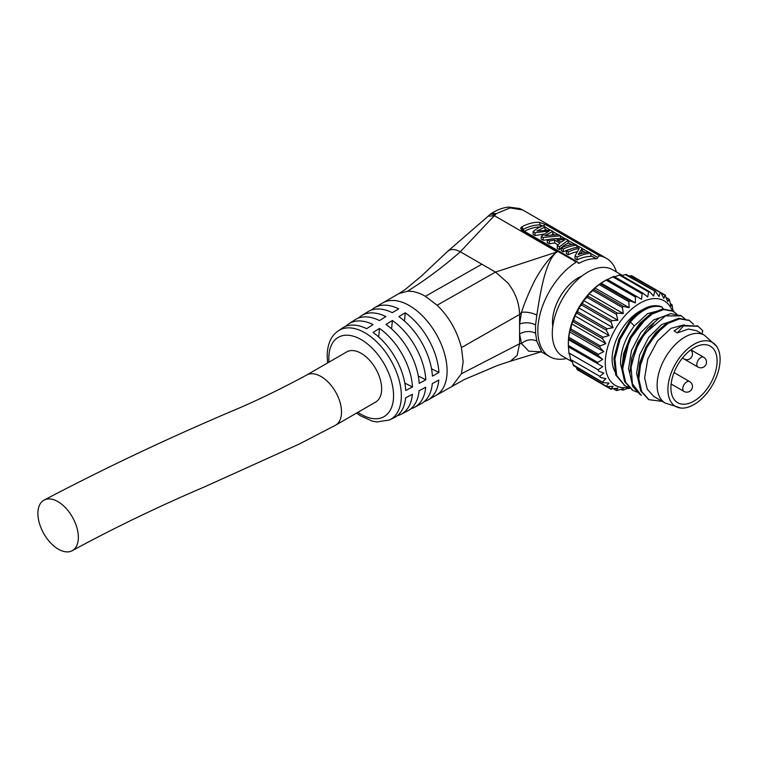 <?xml version="1.0" encoding="UTF-8"?>
<svg xmlns="http://www.w3.org/2000/svg" width="758" height="758" viewBox="0 0 758 758"><rect width="100%" height="100%" fill="white"/><g stroke="black" fill="none" stroke-linecap="round" stroke-linejoin="round"><path stroke-width="1.14" d="M37.9 513.441A28.956 16.515 -119.4 0 0 50.379 542.662A28.956 16.515 -119.4 0 0 72.427 550.583A28.956 16.515 -119.4 0 0 78.358 537.365A28.956 16.515 -119.4 0 0 65.87 508.144A28.956 16.515 -119.4 0 0 43.831 500.223A28.956 16.515 -119.4 0 0 37.9 513.441M43.907 500.176C106.518 467.231 171.63 436.523 239.244 408.041C261.074 398.566 283.52 387.575 306.564 375.087L346.709 351.911A28.956 16.714 60 0 1 361.187 353.342A28.956 16.714 60 0 1 380.099 378.858A28.956 16.714 60 0 1 375.665 402.062L335.519 425.238L299.268 444.046L204.669 486.807C158.09 506.704 113.984 527.975 72.342 550.621M327.617 362.93L327.153 355.976C327.39 344.198 331.047 335.851 338.144 330.952A51.44 29.695 60 0 1 378.138 343.279A51.44 29.695 60 0 1 401.333 395.809A51.44 29.695 60 0 1 389.536 419.96L394.075 417.753A51.79 29.903 60 0 0 405.634 397.798A1023.111 649.199 5.5 0 0 412.39 394.321A52.255 30.168 60 0 1 400.887 414.37A52.255 30.168 60 0 1 397.287 415.716M400.887 414.37L407.671 410.912A52.643 30.396 60 0 0 419.079 390.796A1023.111 649.199 5.5 0 0 425.721 387.234A52.946 30.566 60 0 1 414.408 407.378A52.946 30.566 60 0 1 410.845 408.799M414.408 407.378L421.116 403.768A53.164 30.699 60 0 0 432.297 383.633A1023.111 649.199 5.5 0 0 438.825 379.995A53.306 30.775 60 0 1 427.777 400.091A53.306 30.775 60 0 1 424.253 401.588M340.323 329.683A51.79 29.903 60 0 1 342.322 328.119A51.79 29.903 60 0 1 366.664 328.688A1023.111 630.457 -63.6 0 1 373.059 324.585A52.255 30.168 60 0 0 348.661 323.903A52.255 30.168 60 0 0 345.695 326.357M348.661 323.903L355.047 319.762A52.643 30.396 60 0 1 379.464 320.558A1023.111 630.457 -63.6 0 1 385.879 316.588A52.946 30.566 60 0 0 361.481 315.698A52.946 30.566 60 0 0 358.458 318.066M361.481 315.698L367.952 311.69A53.164 30.699 60 0 1 392.284 312.694A1023.111 630.457 -63.6 0 1 398.708 308.866A53.306 30.775 60 0 0 374.471 307.767L382.676 302.954A53.373 30.813 60 0 1 423.807 317.251A53.373 30.813 60 0 1 447.097 370.956A53.373 30.813 60 0 1 436.049 395.392L464.474 379.464L497.456 365.508L510.314 361.244M371.411 310.06A53.306 30.775 60 0 1 374.471 307.767M378.687 336.959L379.502 328.432A1023.111 525.72 -55.1 0 0 373.04 332.497A51.79 29.903 60 0 1 405.748 390.493A1023.111 548.043 -3.3 0 0 412.504 386.95L404.848 383.141M379.502 328.432A52.255 30.168 60 0 1 412.504 386.95M391.592 328.887L392.398 320.492A1023.111 525.72 -55.1 0 0 385.955 324.433A52.643 30.396 60 0 1 419.193 383.368A1023.111 548.043 -3.3 0 0 425.835 379.767L418.302 376.025M392.398 320.492A52.946 30.566 60 0 1 425.835 379.767M404.478 321.06L405.274 312.798A1023.111 525.72 -55.1 0 0 398.841 316.607A53.164 30.699 60 0 1 432.411 376.139A1023.111 548.043 -3.3 0 0 438.939 372.481L431.52 368.795M405.274 312.798A53.306 30.775 60 0 1 438.939 372.481M382.676 302.954L398.736 293.678L407.548 291.205C413.129 290.996 419.089 292.702 425.418 296.321L437.129 305.228C449.03 316.863 457.131 330.99 461.423 347.609L463.157 361.689L461.423 373.76L452.1 386.125M447.703 251.343L448.812 250.557C451.796 248.832 455.624 249.24 460.296 251.77L495.495 272.094L507.803 282.895C515.383 292.541 519.306 303.067 519.581 314.466L519.581 343.753L517.117 355.417L510.286 361.263L541.127 351.826M564.947 239.727L556.978 239.841L561.062 242.2L564.947 239.727M461.423 373.76L519.581 343.753L521.523 343.582L528.762 351.191L541.07 351.816M491.222 213.548L496.481 213.538L494.33 215.66L557.102 251.902C550.033 256.896 542.567 266.456 534.722 280.574C528.563 293.138 524.157 303.74 521.523 312.4L519.581 324.111M488.398 216.21L494.33 215.66L460.296 251.77C443.714 266.428 426.129 279.569 407.548 291.205M533.092 231.616C537.337 228.158 540.681 226.216 543.135 225.789L545.144 226.945L536.939 230.972L550.829 230.233L552.771 231.351L544.898 235.672L558.428 234.62L560.465 235.795L543.202 237.453L541.269 236.335L549.19 231.01L535.034 232.734L535.034 235.53L533.092 234.412L533.092 231.616L535.034 232.734M547.21 239.765C553.975 238.448 560.181 238.164 565.847 238.903L568.112 240.21L559.451 246.833L557.291 245.583L559.897 243.129L554.657 240.106L549.37 241.016L549.37 243.801L547.21 242.56L547.21 239.765L549.37 241.016M561.308 247.904A56.774 32.784 120 0 1 574.962 244.161L576.895 245.279A56.774 32.784 120 0 0 563.251 249.022L563.251 251.817L561.308 250.699L561.308 247.904L563.251 249.022M575.038 255.834L577.179 257.066L577.179 259.861L575.038 258.62L575.038 255.834L579.169 248.463A56.774 32.784 120 0 0 568.301 251.94L568.301 254.735L566.359 253.617L566.359 250.822L568.301 251.94M566.359 250.822A56.774 32.784 120 0 1 580.012 247.08L582.153 248.321L578.136 254.669A56.774 32.784 120 0 1 588.89 252.206L590.823 253.324A56.774 32.784 120 0 0 577.179 257.066M519.685 334.041A11.323 7.229 175.3 0 1 535.565 333.302L536.825 341.223L541.809 352.119L549.588 356.62A56.774 32.784 120 0 0 566.482 358.506M437.129 305.228L495.495 272.094L557.102 251.902C544.547 260.345 539.194 300.414 536.825 315.12L535.565 324.955L535.565 333.302M493.107 215.376L496.158 213.841L490.54 214.22M522.736 230.261L523.39 229.352A54.832 31.656 -60 0 1 540.17 224.974L543.183 226.036L545.305 224.434L599.9 255.958A2.274 1.308 120 0 0 597.778 257.559A1.706 0.985 -60 0 1 596.262 258.772A53.373 30.813 120 0 0 579.15 263.216A1.706 0.985 -60 0 1 578.335 263.282A1.706 0.985 -60 0 1 577.994 262.704A2.274 1.308 -60 0 0 577.539 261.927L522.745 230.375M549.588 356.62A56.774 32.784 120 0 1 540.587 312.182A56.774 32.784 120 0 1 576.336 262.079L521.741 230.555L520.632 227.978L522.802 229.911M540.871 226.993L539.241 222.274L545.305 224.434M543.998 234.07L535.034 235.53M541.269 236.335L541.269 239.13L543.202 240.248L543.202 237.453M556.296 238.599L543.202 240.248M560.465 235.795L560.465 238.524M552.771 231.351L552.771 234.44L552.042 234.62M545.144 226.945L544.974 230.072M554.657 240.106L554.657 242.93L549.37 243.801M554.657 242.93L558.002 244.862M557.291 245.583L557.291 248.378L559.451 249.619L559.451 246.833M568.112 240.21L568.112 243.299C565.506 244.123 562.616 246.227 559.451 249.619M569.542 249.429A53.373 30.813 120 0 0 563.251 251.817M576.895 245.279L576.895 247.392M590.823 253.324L590.823 256.412A53.373 30.813 120 0 0 577.179 259.861M582.153 248.321L582.153 251.4L580.145 253.921M577.056 251.77A53.373 30.813 120 0 0 568.301 254.735M520.632 227.978L521.855 226.813L523.39 229.352A1.706 1.023 62.1 0 0 524.536 231.256A53.373 30.813 -60 0 1 539.942 226.974M496.481 213.538L510.153 207.919L522.66 209.957L519.723 208.545L508.817 207.076C503.009 207.626 497.201 209.748 491.383 213.443M576.336 262.079A2.274 1.308 -60 0 1 577.539 261.927M616.443 271.961A56.774 32.784 120 0 0 606.372 258.279A56.774 32.784 120 0 0 599.9 255.958M581.774 276.149A36.052 20.817 120 0 0 552.487 322.169A36.052 20.817 120 0 0 552.771 326.385M572.451 361.945L562.635 356.279A49.962 28.842 -60 0 1 554.979 316.247A49.962 28.842 -60 0 1 587.611 272.217A49.962 28.842 -60 0 1 612.597 269.744L622.413 275.41M568.348 346.122L568.348 342.682A49.962 28.842 -60 0 1 603.671 281.483L607.224 279.446L641.581 299.277L642.111 293.763L643.229 293.346L647.739 296.975L648.592 291.915L649.653 291.745L653.614 296.056L654.685 291.555L655.67 291.641L659.034 296.539L660.209 292.692L661.08 293.033L663.818 298.415L665.003 295.298L667.845 301.627L668.916 299.287L669.485 300.092L670.972 306.071L671.825 304.545L672.213 305.55L673.113 311.623L673.644 310.913L673.843 312.088M629.926 388.153L628.808 388.57L629.159 387.745L623.455 390L622.384 390.171L623.284 388.664L617.363 390.37L616.377 390.275L617.865 388.181L610.967 388.892L613.08 386.305L607.044 386.627L606.315 386.04L609.053 383.093L603.131 382.629L602.563 381.824L605.926 378.649L600.222 377.37L599.834 376.366L603.794 373.097L598.394 371.013L598.204 369.828L602.705 366.607L597.721 363.726L597.721 362.419L602.705 359.387L598.204 355.758L598.394 354.356L603.794 351.646L599.834 347.344L600.222 345.885L605.926 343.63L602.563 338.731L603.131 337.263L609.053 335.567L606.315 330.185L607.044 328.754L613.08 327.712L610.967 321.961L611.839 320.615L617.865 320.302L616.377 314.324L617.363 313.101L623.284 313.566L622.384 307.492L623.455 306.421L629.159 307.701L628.808 301.675L629.926 300.803L635.318 302.887L601.103 283.132L606.883 279.636M629.159 307.701L594.945 287.945L601.103 283.132M623.284 313.566L589.061 293.801L593.021 290.532L594.945 287.945M617.865 320.302L583.651 300.547L587.014 297.363L589.061 293.801M613.08 327.712L578.856 307.956L582.466 303.664L583.651 300.547M609.053 335.567L574.829 315.811L577.672 311.803L578.856 307.956M605.926 343.63L571.703 323.865L573.768 320.312L574.829 315.811M603.794 351.646L569.571 331.89L570.85 328.925L571.703 323.865M602.705 359.387L568.481 339.631L569.571 331.89M623.531 375.996L620.537 364.001C620.584 350.736 625.16 338.059 634.256 325.959L647.664 313.613L659.583 310.496M631.537 380.582L628.562 368.644L631.537 350.386L640.747 332.639L653.671 319.876L666.756 315.413M653.898 323.372L639.468 340.598L631.802 362.561M702.069 333.852L702.78 330.753L698.08 326.272L683.517 325.883L677.415 332.876L688.425 329.048L696.659 330.744L704.39 335.197A39.179 22.617 120 0 0 674.203 345.695A39.179 22.617 120 0 0 657.11 385.121A39.179 22.617 120 0 0 665.221 403.048L680.864 408.05A36.905 21.309 120 0 0 707.006 393.061A36.905 21.309 120 0 0 720.1 359.368A36.905 21.309 120 0 0 716.547 346.245A36.905 21.309 120 0 0 687.193 349.277A36.905 21.309 120 0 0 667.912 389.498A36.905 21.309 120 0 0 680.864 408.05M639.6 385.282L636.597 373.277L639.572 355L648.801 337.244L661.734 324.49L674.828 320.047M662.047 327.92L647.607 345.042L639.866 366.967M670.925 387.764A32.651 18.846 -60 0 1 685.166 354.905A32.651 18.846 -60 0 1 710.331 346.16A32.651 18.846 -60 0 1 717.087 361.111A32.651 18.846 120 0 1 702.837 393.961A32.651 18.846 120 0 1 677.68 402.706A32.651 18.846 120 0 1 670.925 387.764M665.221 403.048L653.737 396.425L647.256 389.195L644.622 377.91L647.796 359.074L657.546 340.929L671.01 328.347L684.275 324.775M677.425 332.876L674.052 330.933L682.56 325.343L697.73 326.082M683.517 325.883L682.551 325.334M663.06 401.494L649.009 399.703L641.723 391.573L638.814 378.81L640.718 363.272L647 347.297L656.693 333.293L668.186 323.287L679.689 318.853L689.373 320.511L693.561 324.329M641.012 395.003L632.437 383.908L631.082 367.298L635.773 349.419L644.537 333.795L665.505 315.887L681.347 315.878L684.957 318.919M637.402 392.189L632.949 390.436L625.663 382.297L622.754 369.534L624.658 353.995L630.94 338.021L640.633 324.017L652.126 314.02L663.638 309.577L673.312 311.244L676.875 314.267M629.254 387.537L624.933 385.775L616.661 375.447L614.928 358.885L619.93 339.679L630.457 321.904C641.893 309.15 652.458 304.233 662.141 307.151M629.5 321.364L630.457 321.913M648.63 399.475L640.737 391.033L637.848 378.251L639.733 362.712L646.034 346.738L655.717 332.715L667.23 322.728L678.732 318.265L688.937 320.274M641.486 395.269L640.017 394.52L632.712 386.4L629.822 373.618L631.708 358.079L638.009 342.104L647.692 328.081L659.195 318.095L670.707 313.632L680.911 315.641M632.504 390.171L624.677 381.757L621.787 368.985L623.673 353.446L629.983 337.471L639.657 323.448L651.169 313.461L662.682 308.999L672.924 311.026M624.895 385.746L615.695 374.897L613.942 358.335L618.954 339.12L629.491 321.354C640.842 308.392 651.406 303.475 661.175 306.602L662.141 307.161M630.078 321.695L629.017 322.936M642.85 309.596A39.179 22.617 -60 0 0 612.104 359.14A39.179 22.617 120 0 0 615.932 373.154M645.93 318.692L629.415 339.811L623.351 365.631M629.036 322.946L620.631 336.969L615.922 352.29M630.419 321.904L634.266 325.959M663.809 309.558L662.132 307.161M628.96 276.045L630.846 275.732L665.003 295.298M630.846 275.732L631.708 276.073M621.712 275.609L625.312 274.595L654.893 291.195M625.312 274.595L626.298 274.68M614.558 276.793L620.29 274.794L649.653 291.745M607.357 279.522L613.866 276.395L643.229 293.346M635.318 302.887L635.45 297.051L636.587 296.397L607.224 279.446M628.534 387.338A48.825 28.188 -60 0 1 605.756 356.203A48.825 28.188 -60 0 1 639.809 303.276A48.825 28.188 -60 0 1 672.213 310.676M602.364 382.184L573.2 364.873L572.053 360.325M606.229 386.154L576.942 369.089L576.269 367.298M602.705 366.607L568.348 346.776L568.481 339.631M568.348 346.776L597.721 363.726M598.176 369.847L569.571 353.342L569.031 354.052L568.481 346.851M571.162 359.813L570.85 360.42L570.461 359.406L569.571 353.342M573.768 365.678L573.2 364.873M577.672 369.667L576.942 369.089M306.564 375.087A28.956 16.714 60 0 1 321.041 376.518A28.956 16.714 60 0 1 341.517 411.982A28.956 16.714 60 0 1 335.595 425.2M328.981 362.144A45.774 26.426 60 0 1 328.82 358.297A45.774 26.426 60 0 1 361.187 339.612A45.774 26.426 60 0 1 393.554 395.667A45.774 26.426 60 0 1 357.937 412.295M536.825 315.12A11.038 3.866 -167.8 0 0 521.523 312.4L519.581 314.466L461.423 347.609M519.581 334.117L521.523 343.582A11.038 8.234 162.7 0 1 536.825 341.223M481.842 264.21L425.418 296.321M519.685 324.064A11.323 5.78 -175.8 0 1 535.565 324.955M521.741 230.555L523.39 231.181M521.855 226.813A56.774 32.784 -60 0 1 539.232 222.284M579.15 263.216L577.956 262.533M545.144 229.257L546.499 230.044M552.771 233.663L554.25 234.516M560.465 238.107L561.233 238.543M568.112 242.522L571.579 244.521M582.153 250.623L585.508 252.566M590.823 255.636L596.262 258.772M545.144 227.173L550.384 230.195M552.771 231.569L558.002 234.592M560.465 236.022L565.364 238.846M568.112 240.428L574.611 244.18M576.895 245.507L579.662 247.099M582.153 248.539L588.54 252.224M590.823 253.542L597.778 257.559M600.563 283.852L629.926 300.803M599.445 284.724L628.808 301.675M594.082 289.471L623.455 306.421M593.021 290.532L622.384 307.492M587.99 296.141L617.363 313.101M587.014 297.363L616.377 314.324M582.466 303.664L611.839 320.615M581.594 305.01L610.967 321.961M577.672 311.803L607.044 328.754M576.942 313.225L606.315 330.185M573.768 320.312L603.131 337.263M573.2 321.771L602.563 338.731M570.85 328.925L600.222 345.885M570.461 330.384L599.834 347.344M569.031 337.395L598.394 354.356M568.832 338.807L598.204 355.758M672.962 310.515L673.644 310.913M670.404 303.721L671.825 304.545M666.49 297.885L668.916 299.287M619.22 274.955L648.592 291.915M612.748 276.812L642.111 293.763M568.348 345.468L597.721 362.419M568.832 352.877L598.204 369.828M570.461 359.406L599.834 376.366M607.044 386.627L610.967 388.892M613.952 388.882L616.377 390.275M620.973 389.356L622.384 390.171M628.126 388.172L628.808 388.57M606.087 280.1L635.45 297.051M703.67 357.236A5.676 3.278 120 0 0 699.293 358.752A5.676 3.278 120 0 0 696.81 364.465A5.676 3.278 -60 0 0 697.995 367.071A5.676 5.676 0 0 0 706.503 362.153A5.676 5.676 0 0 0 703.67 357.236L690.86 349.836M689.619 381.568A5.676 3.278 120 0 0 685.241 383.093A5.676 3.278 120 0 0 682.759 388.807A5.676 3.278 -60 0 0 683.943 391.403A5.676 5.676 0 0 0 692.452 386.485A5.676 5.676 0 0 0 689.619 381.568L674.042 372.576M690.718 349.95A5.676 5.676 0 0 1 683.943 358.951A5.676 3.278 -60 0 1 682.901 357.473M356.573 413.082L360.42 415.772L372.197 421.107L376.878 421.979L389.536 419.96M427.777 400.091L436.049 395.392M342.322 328.119L338.144 330.952M398.746 293.678L404.98 289.67L421.41 276.083L447.627 251.372L488.332 216.068M540.776 351.759L541.809 352.119M490.227 214.325L488.228 216.049M490.966 213.737L490.388 214.201M522.66 209.947L606.372 258.279M704.39 335.197L716.547 346.245M697.123 325.665L698.099 326.234M623.957 385.244L624.924 385.803M631.982 389.877L632.949 390.436M640.017 394.52L640.974 395.07M648.043 399.153L649.009 399.712M672.355 310.685L673.322 311.235M680.39 315.319L681.347 315.878M688.416 319.952L689.382 320.511M669.276 299.315L666.405 297.667M665.496 295.279L660.625 292.465M660.843 292.588L631.48 275.637M655.462 291.347L626.089 274.387M602.771 382.601L573.408 365.64M606.542 386.646L577.179 369.686M611.194 389.328L581.831 372.377M616.586 390.578L613.715 388.92M697.995 367.071L683.943 358.951M683.943 391.403L671.133 384.012"/></g></svg>
